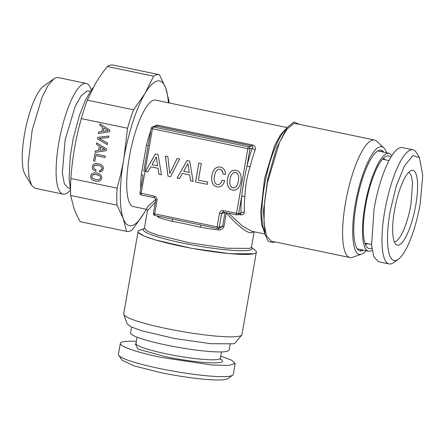 <?xml version="1.0" encoding="UTF-8"?>
<svg xmlns="http://www.w3.org/2000/svg" width="445" height="445" viewBox="0 0 445 445"><rect width="100%" height="100%" fill="white"/><g stroke="black" fill="none" stroke-linecap="round" stroke-linejoin="round"><path stroke-width="0.67" d="M230.154 185.265L229.703 182.689L229.993 179.313L230.855 176.081L232.145 173.839L233.742 172.649L235.566 172.499L237.185 173.372L238.264 175.146L238.709 177.75L238.459 181.076L237.569 184.302L236.278 186.544L234.682 187.734L232.885 187.862L231.233 187.011L230.154 185.265M234.682 187.734L236.278 186.544M237.569 184.302L236.301 186.538M238.459 181.076L237.591 184.297M238.709 177.75L238.481 181.071M238.264 175.146L238.737 177.744M237.185 173.372L238.292 175.141M235.566 172.499L237.213 173.366M233.742 172.649L235.594 172.488M233.03 170.329L230.566 171.792L228.68 174.64L227.467 178.784L227.2 183.129L228.024 186.538L229.815 188.914L232.485 190.148L235.361 190.071L237.853 188.591L239.738 185.743L240.979 181.605L241.218 177.282L240.422 173.878L238.603 171.492L235.961 170.24L233.03 170.329L230.593 171.787L228.708 174.635L227.49 178.779L227.223 183.123L228.046 186.533L229.837 188.908L232.513 190.143L235.372 190.065M158.086 154.498L155.405 153.937L145.454 171.453L147.873 171.959L150.76 166.814L158.042 168.332L158.993 174.279L161.463 174.796L158.086 154.498M170.585 176.698L179.647 158.993L177.149 158.476L169.768 173.595L167.865 156.54L165.368 156.017L167.96 176.148L170.585 176.698M189.737 161.101L187.056 160.545L177.104 178.061L179.524 178.562L182.411 173.417L189.692 174.935L190.644 180.887L193.119 181.399L189.737 161.101M201.301 163.543L198.882 163.037L195.589 181.916L207.314 184.364L207.709 182.077L198.403 180.136L201.301 163.543M223.462 183.785L224.758 180.726L222.233 180.203L221.31 182.378L220.158 183.83L218.773 184.58L217.293 184.614L215.675 183.768L214.59 182.016L214.112 179.435L214.401 176.059L215.263 172.827L216.554 170.585L218.156 169.4L219.98 169.245L221.193 169.779L222.767 172.165L223.051 173.973L225.548 174.496L225.209 171.742L224.185 169.501L222.533 167.887L220.37 166.986L217.466 167.086L215.007 168.544L213.094 171.386L211.876 175.53L211.609 179.875L212.432 183.29L214.223 185.665L216.899 186.894L219.43 186.889L221.655 185.86L223.462 183.785M142.995 175.858L139.941 192.985L154.326 196.15C156.29 196.768 157.185 198.131 157.024 200.239L154.649 213.85L217.138 226.889L219.513 213.277C220.064 211.253 221.36 210.346 223.396 210.563L236.551 213.305L247.832 148.652L152.457 128.75L141.171 193.408A1.741 0.456 101.8 0 0 141.304 194.988A1.741 0.456 101.8 0 0 141.36 194.988M173.211 219.279L171.342 218.879C172.143 219.018 172.454 219.858 172.271 221.393C180.937 222.906 190.31 224.864 200.395 227.262L200.817 225.025L154.777 215.436A1.741 0.456 101.8 0 1 154.649 213.85L153.419 213.433A1.741 1.741 0 0 0 154.777 215.436A1.741 0.456 101.8 0 0 154.838 215.43M219.513 213.277L221.643 213.5L219.263 227.111L217.138 226.889A1.741 0.456 101.8 0 0 217.266 228.474A1.741 0.456 101.8 0 0 217.321 228.469A1.741 1.669 75.9 0 0 218.044 228.457L220.764 227.773L222.561 226.288A2.609 0.317 -170.1 0 1 223.957 226.327C223.284 228.83 221.426 230.054 218.378 229.987A2.609 0.896 -82.7 0 1 219.007 228.218M198.843 224.63L217.266 228.474A1.741 1.741 0 0 0 218.044 228.457A1.741 1.669 75.9 0 0 219.263 227.111L222.561 226.288L225.053 212.46M152.518 126.942L156.534 126.102L153.241 126.925A1.741 1.669 75.9 0 0 152.518 126.942A1.741 1.741 0 0 0 151.228 128.327L152.457 128.75A1.741 0.456 -78.2 0 1 153.241 126.925L248.616 146.828A1.741 1.669 75.9 0 1 249.962 148.869L252.304 148.285L255.102 150.132A54.373 14.173 101.8 0 0 250.029 166.986L246.981 165.952L249.962 148.869L247.832 148.652A1.741 0.456 -78.2 0 1 248.616 146.828L251.915 145.999C252.832 146.416 252.96 147.178 252.304 148.285A56.988 14.852 101.8 0 0 246.981 165.952C244.744 175.619 242.97 185.782 241.663 196.445L238.681 213.528L236.551 213.305A1.741 0.456 101.8 0 0 236.679 214.891A1.741 0.456 101.8 0 0 236.74 214.885A1.741 1.669 75.9 0 0 237.458 214.874L240.656 214.073L241.018 212.944L244.338 211.826C244.227 214.117 242.926 215.107 240.428 214.802L238.965 214.496M143.735 171.253L151.228 128.327M158.042 168.332L159.015 174.273L161.463 174.785M150.76 166.814L158.07 168.327M145.454 171.453L147.879 171.948M155.422 153.942L145.482 171.447M167.96 176.148L170.591 176.687M165.395 156.023L167.982 176.142M169.768 173.595L177.166 158.476M190.644 180.887L193.113 181.388M189.692 174.935L190.671 180.876M182.411 173.417L189.72 174.93M177.104 178.061L179.53 178.556M187.078 160.545L177.132 178.056M195.589 181.916L207.314 184.352M198.904 163.042L195.611 181.91M214.223 185.665L216.921 186.889L219.446 186.883M212.432 183.29L214.251 185.66M211.609 179.875L212.454 183.279M211.876 175.53L211.636 179.869M213.094 171.386L211.903 175.525M217.483 167.086L215.03 168.538L213.116 171.381M223.051 173.973L225.543 174.484M222.138 170.763L223.073 173.967M221.193 169.779L222.161 170.758M219.98 169.245L221.215 169.773M218.156 169.4L220.002 169.239M218.773 184.58L220.158 183.83M221.31 182.378L220.18 183.824M222.255 180.208L221.332 182.372M250.029 166.986C247.064 176.264 245.373 185.965 244.95 196.089A54.373 14.173 101.8 0 0 244.338 211.826M223.396 210.563A1.741 0.456 101.8 0 0 223.523 212.143L236.679 214.891A1.741 1.741 0 0 0 237.458 214.874A1.741 1.669 75.9 0 0 238.681 213.528L241.018 212.944A56.988 14.852 101.8 0 1 241.663 196.445L244.95 196.089M143.034 175.286L141.349 174.473L146.427 145.37C147.879 145.648 148.508 145.648 148.319 145.365M156.295 156.929L157.63 165.846L152.006 164.672L156.295 156.929M187.946 163.537L189.286 172.454L183.657 171.281L187.946 163.537M155.433 201.874L147.462 210.674L146.544 209.328L147.523 206.691L155.806 199.277M158.704 216.253L158.754 217.549L156.974 215.892M253.65 231.678L252.076 232.674C247.665 233.703 239.065 227.145 226.283 213.005L223.957 226.327M226.188 212.699L226.283 213.005M251.97 231.322L242.291 225.977L228.574 213.2M152.39 126.975L157.235 125.084L252.615 144.987C254.991 145.754 255.825 147.473 255.102 150.132M287.097 127.559L155.594 100.125A54.373 14.173 101.8 0 0 153.77 100.181A54.373 14.173 101.8 0 0 129.946 153.803A54.373 14.173 101.8 0 0 133.383 206.58L146.544 209.328M156.273 156.94L157.63 165.846M187.923 163.543L189.286 172.454M120.328 343.368L118.398 354.431A58.289 7.053 9.9 0 0 118.676 355.349L122.197 360.283L134.167 365.901L160.039 372.471A53.94 6.525 -170.1 0 0 227.679 378.695L232.663 375.246A58.289 7.053 9.9 0 0 233.241 374.473L235.171 363.415L228.686 365.456L211.653 364.995L161.502 357.463A58.289 7.053 -170.1 0 1 120.328 343.368A58.289 7.053 -170.1 0 1 136.359 341.315M118.676 355.349A58.289 7.053 9.9 0 0 159.571 368.521A58.289 7.053 9.9 0 0 232.663 375.246M220.781 356.05L231.673 360.2L235.171 363.415M131.559 327.069L130.546 332.882A50.024 6.052 -170.1 0 0 172.271 346.249A50.024 6.052 -170.1 0 0 227.106 351.344L229.108 350.082L230.121 344.274M138.017 231.895L123.688 313.975A60.031 7.265 9.9 0 0 123.749 314.509L127.276 324.016L131.481 327.031L141.749 330.769L174.896 338.567L211.075 343.718L233.208 343.801A54.907 6.642 -170.1 0 0 235.188 342.85L241.73 335.096A60.031 7.265 9.9 0 0 241.963 334.618L256.287 252.538M123.749 314.509A60.031 7.265 9.9 0 0 175.82 330.413A60.031 7.265 9.9 0 0 239.56 336.136A60.031 7.265 9.9 0 0 241.73 335.096M255.78 253.033A60.031 7.265 9.9 0 1 255.742 253.06A60.031 7.265 9.9 0 1 253.934 253.778L230.382 253.75L191.717 248.338L155.55 240.016L143.818 235.945L138.328 232.535M144.263 228.63L139.608 230.265A60.097 7.27 9.9 0 0 138.295 232.496A60.097 7.27 9.9 0 0 191.723 248.282A60.097 7.27 9.9 0 0 254.012 253.728A60.097 7.27 9.9 0 0 255.819 253.005A60.097 7.27 9.9 0 0 255.347 250.463L251.52 247.348M408.877 172.154L411.33 175.608L412.565 182.745L410.963 204.388A35.672 9.295 101.8 0 1 394.932 241.757A35.672 9.295 101.8 0 1 394.337 241.846M415.775 205.067A38.181 9.951 101.8 0 0 411.319 170.502A38.181 9.951 101.8 0 0 394.487 210.402A38.181 9.951 101.8 0 0 395.911 244.338A38.181 9.951 101.8 0 0 415.775 205.067M398.242 259.352A53.94 14.062 101.8 0 1 390.098 211.503L396.234 186.121L404.488 165.874L412.893 155.572L419.457 157.669L422.75 175.425L420.169 203.966A53.94 14.062 101.8 0 1 398.242 259.352L393.575 262.661A58.289 15.191 -78.2 0 1 389.114 263.941A58.289 15.191 -78.2 0 1 384.775 210.952A58.289 15.191 -78.2 0 1 412.927 149.815A58.289 15.191 -78.2 0 1 416.498 152.774L419.457 157.669M412.927 149.815L402.236 147.584A58.289 15.191 101.8 0 0 374.084 208.722L371.564 245.395L373.939 256.926L378.428 261.71L389.114 263.941M390.766 157.424A47.331 12.338 101.8 0 0 386.9 155.967A47.331 12.338 101.8 0 0 386.032 156.273A47.331 12.338 101.8 0 0 366.747 199.727A47.331 12.338 101.8 0 0 367.047 247.264A47.331 12.338 101.8 0 0 370.746 248.527A47.331 12.338 101.8 0 0 371.842 248.104M357.335 248.866L368.605 251.219A50.024 13.039 101.8 0 1 365.44 202.664A50.024 13.039 101.8 0 1 387.361 153.33L389.041 153.275L391.934 155.539M372.159 250.301L370.284 251.164A50.024 13.039 101.8 0 1 368.605 251.219M381.143 150.193A53.94 14.062 -78.2 0 1 381.855 151.778M361.418 249.717A53.94 14.062 -78.2 0 1 360.133 250.885M363.426 250.135A51.431 13.406 -78.2 0 1 362.269 250.685A51.431 13.406 -78.2 0 1 361.824 250.819A51.431 13.406 -78.2 0 1 356.261 204.121A51.431 13.406 -78.2 0 1 379.374 150.238A51.431 13.406 -78.2 0 1 383.023 151.228A51.431 13.406 -78.2 0 1 383.863 152.196M366.157 250.707A54.907 14.312 -78.2 0 1 361.707 254.078A54.907 14.312 -78.2 0 1 361.229 254.223C352.268 257.349 349.853 229.403 356.395 198.542C361.674 171.887 372.493 148.157 379.969 146.839A54.907 14.312 -78.2 0 1 383.863 147.89A54.907 14.312 -78.2 0 1 386.594 152.763M361.707 254.078L352.49 257.327A60.031 15.647 -78.2 0 1 351.973 257.483A60.031 15.647 -78.2 0 1 349.954 257.544A60.031 15.647 -78.2 0 1 346.16 199.282A60.031 15.647 -78.2 0 1 372.459 140.08A60.031 15.647 -78.2 0 1 374.479 140.019A60.031 15.647 -78.2 0 1 376.715 141.232L383.863 147.89M374.479 140.019L295.703 123.582A60.031 15.647 -78.2 0 0 293.689 123.643L286.808 129.311L279.46 142.422L267.389 182.845L264.363 204.472L264.019 222.995L266.405 235.806L271.183 241.112L349.954 257.544M299.368 124.344L293.978 121.986L287.225 127.398L276.456 148.357L267.695 179.057L263.446 210.708L264.936 234.22L268.213 241.196L272.907 242.703L274.849 241.874M146.216 209.261L143.863 213.394L132.315 229.898A80.039 20.865 -78.2 0 1 129.284 231.3A80.039 20.865 -78.2 0 1 126.597 231.383A80.039 20.865 -78.2 0 1 126.491 231.361L123.254 218.562L116.929 205.117A80.039 20.865 -78.2 0 1 117.107 188.14C120.039 177.599 122.297 167.726 123.877 158.52L127.559 128.249L81.313 118.604A80.039 20.865 101.8 0 1 87.315 100.164L95.781 83.015C98.823 77.842 102.673 72.34 107.328 66.511L153.575 76.162A80.039 20.865 101.8 0 1 156.607 74.76A80.039 20.865 101.8 0 1 159.293 74.677A80.039 20.865 101.8 0 1 159.405 74.704L165.724 88.143A73.948 19.274 -78.2 0 1 168.382 102.789M146.171 209.25A73.948 19.274 -78.2 0 1 143.863 213.394A73.948 19.274 -78.2 0 1 123.254 218.562A73.948 19.274 -78.2 0 1 123.877 158.52A73.948 19.274 -78.2 0 1 145.109 93.311L153.575 76.162M117.107 188.14L70.861 178.495A80.039 20.865 101.8 0 0 70.683 195.472L73.92 208.266C75.361 212.293 77.469 216.771 80.239 221.71A80.039 20.865 101.8 0 0 80.35 221.732L126.597 231.383M80.239 221.71L126.491 231.361M70.683 195.472L116.929 205.117M169.039 102.928A80.039 20.865 101.8 0 0 168.961 100.943L165.724 88.143A73.948 19.274 -78.2 0 0 145.109 93.311L133.561 109.815A80.039 20.865 101.8 0 0 127.559 128.249M70.861 178.495C71.684 167.509 72.913 157.419 74.543 148.224C76.123 139.018 78.376 129.145 81.313 118.604M113.152 65.053A80.039 20.865 101.8 0 0 113.047 65.026A80.039 20.865 101.8 0 0 110.36 65.115A80.039 20.865 101.8 0 0 107.328 66.511M98.351 133.494L109.598 131.703L109.876 130.101L100.019 123.927L99.769 125.373L102.662 127.164L101.905 131.514L98.606 132.015L98.351 133.494L109.598 131.703M97.672 137.371L97.399 138.946L107.351 144.586L107.612 143.095L99.113 138.49L108.58 137.549L108.836 136.053L97.672 137.371M92.905 169.478L95.792 171.397L96.059 169.89L94.017 168.599L93.545 166.875L93.995 165.913L94.957 165.284L98.267 165.24L100.075 165.796L102.016 167.57L101.838 169.389L100.531 170.302L99.53 170.452L99.268 171.942L102.033 171.186L103.385 168.928L103.296 167.186L102.456 165.69L100.854 164.511L98.534 163.732L96.114 163.521L94.229 163.971L92.927 165.023L92.271 166.608L92.304 168.132L92.905 169.478L95.797 171.381M95.814 155.594L105.076 157.524L105.326 156.084L94.791 153.881L93.567 160.89L94.846 161.157L95.814 155.594L105.076 157.513M95.046 152.407L106.299 150.616L106.578 149.014L96.721 142.839L96.465 144.286L99.363 146.077L98.606 150.427L95.308 150.927L95.046 152.407L106.299 150.616M101.671 176.481L100.831 174.991L99.224 173.823L96.904 173.049L94.49 172.838L92.599 173.289L91.303 174.334L90.647 175.925L90.724 177.65L91.575 179.163L93.183 180.331L95.497 181.121L97.9 181.315L99.786 180.876L101.093 179.813L101.76 178.245L101.671 176.481M87.315 100.164L133.561 109.815M98.629 132.015L98.373 133.489M101.905 131.514L102.662 127.164M99.769 125.373L102.689 127.159M100.042 123.938L99.791 125.368M97.399 138.946L107.351 144.569M97.694 137.371L97.422 138.94M99.113 138.49L108.58 137.544M92.304 168.132L92.927 169.473M92.927 165.023L92.293 166.602L92.326 168.127M94.251 163.966L92.949 165.012M99.268 171.942L100.804 171.77M99.552 170.446L99.296 171.937M100.531 170.302L101.304 169.946M101.838 169.389L101.326 169.934M102.122 168.666L101.866 169.384M102.016 167.57L102.15 168.661M100.075 165.796L102.038 167.565M98.267 165.24L100.103 165.79M96.387 165.028L98.295 165.234M94.957 165.284L96.409 165.023M93.567 160.89L94.846 161.146M94.813 153.887L93.595 160.884M95.33 150.927L95.074 152.401M98.606 150.427L99.385 146.071L96.465 144.286M96.737 142.851L96.493 144.28M97.9 181.315L98.935 181.165M93.183 180.331L95.519 181.115L97.928 181.31M90.724 177.65L91.598 179.157L93.205 180.325M90.647 175.925L90.747 177.644M91.303 174.334L90.669 175.92M92.627 173.283L91.325 174.329M103.891 127.932L108.246 130.58L103.279 131.297L103.891 127.932L108.218 130.585M100.592 146.844L104.942 149.492L99.98 150.21L100.592 146.844M96.665 174.551L99.736 175.903L100.414 176.876L100.52 177.972L100.058 178.935L99.079 179.563L95.758 179.613L92.694 178.239L92.015 177.271L91.92 176.192L92.376 175.213L94.785 174.334L98.473 175.108M70.104 188.491L68.269 188.107L64.319 183.724L62.35 173.144L65.131 139.975L75.105 106.583L81.179 95.753L86.858 91.069A49.59 12.927 -78.2 0 1 88.527 91.019L90.363 91.403M100.564 146.85L104.92 149.498M98.451 175.113L99.736 175.903M99.713 175.914L100.414 176.876L100.52 177.972M100.498 177.983L100.058 178.935M100.03 178.94L99.057 179.569M93.333 174.579L94.785 174.334M94.763 174.34L96.643 174.557M70.405 190.009A56.548 14.741 -78.2 0 1 64.948 194.07A56.548 14.741 -78.2 0 1 63.051 194.126A56.548 14.741 -78.2 0 1 59.474 139.24A56.548 14.741 -78.2 0 1 84.25 83.471A56.548 14.741 -78.2 0 1 86.152 83.41A56.548 14.741 -78.2 0 1 91.247 90.129M63.051 194.126L35.094 188.296L31.628 185.426L28.975 177.004L28.169 163.983L32.212 129.929L42.125 97.093L48.071 85.485L53.867 78.821L56.293 77.636A56.548 14.741 101.8 0 1 58.195 77.58L86.152 83.41M53.867 78.821L43.604 86.091A46.981 12.243 101.8 0 0 25.61 128.549A46.981 12.243 101.8 0 0 25.126 174.657L31.628 185.426M154.326 196.15A1.741 0.456 101.8 0 0 154.46 197.73A1.741 0.456 101.8 0 0 154.515 197.73M157.024 200.239L155.794 199.822L153.419 213.433M223.479 212.126A1.741 1.669 -104.1 0 0 221.643 213.5L224.936 212.677M222.862 212.154L223.523 212.143A1.741 0.456 101.8 0 0 223.585 212.143M157.235 125.084A2.609 0.679 101.8 0 1 156.534 126.102L251.915 145.999L252.615 144.987M200.395 227.262A54.373 6.58 9.9 0 0 218.378 229.987M158.754 217.549A54.373 6.58 9.9 0 0 172.271 221.393M254.167 231.784L251.514 247.008A54.373 6.58 9.9 0 1 249.678 248.293A54.373 6.58 9.9 0 1 249.334 248.382L226.633 248.232L189.731 242.848L156.896 234.893L147.406 231.189L144.38 228.313L147.462 210.674M240.267 214.167A2.609 0.679 -78.2 0 1 240.428 214.802M252.86 231.511L252.076 232.674M141.349 174.473A54.373 14.173 101.8 0 0 140.703 188.63M150.888 130.257A54.373 14.173 101.8 0 0 146.427 145.37M286.085 128.85L280.394 134.868L274.487 146.032L264.608 178.417L260.714 212.048L261.66 224.642L264.475 232.435M135.664 344.246L137.761 349.03L165.078 356.567A45.457 5.501 -170.1 0 0 209.74 362.797A45.457 5.501 -170.1 0 0 220.442 359.043M220.659 359.482L220.403 358.208A42.848 5.184 -170.1 0 1 166.252 353.831A42.848 5.184 -170.1 0 1 135.986 343.473L135.313 344.591M251.531 247.392A55.247 6.686 -170.1 0 1 250.251 249.934A55.247 6.686 -170.1 0 1 249.901 250.029A55.247 6.686 -170.1 0 1 184.831 243.515A55.247 6.686 -170.1 0 1 144.236 228.663M365.317 244.222A43.849 11.431 101.8 0 0 366.641 244.149A43.849 11.431 101.8 0 0 367.759 243.71M385.259 159.822A43.849 11.431 101.8 0 0 383.234 158.376M287.225 127.398L283.293 132.432A55.247 14.401 101.8 0 0 265.81 178.667A55.247 14.401 101.8 0 0 263.34 228.035L264.936 234.22M139.941 192.985A1.741 1.741 0 0 0 141.304 194.988L154.46 197.73L155.794 199.822M251.781 231.283L264.881 234.02M221.499 351.923L220.403 358.208M137.082 337.193L135.986 343.473M144.38 228.313L144.191 228.719M251.514 247.008L251.559 247.459M364.939 243.12L371.497 244.489M382.444 159.232L389.002 160.601M377.772 150.927L389.041 153.275M113.047 65.026L159.293 74.677M70.544 190.644L69.12 178.489L70.282 156.173L73.208 138.506L79.549 114.966L85.607 99.869L91.342 89.99L93.122 87.721"/></g></svg>
